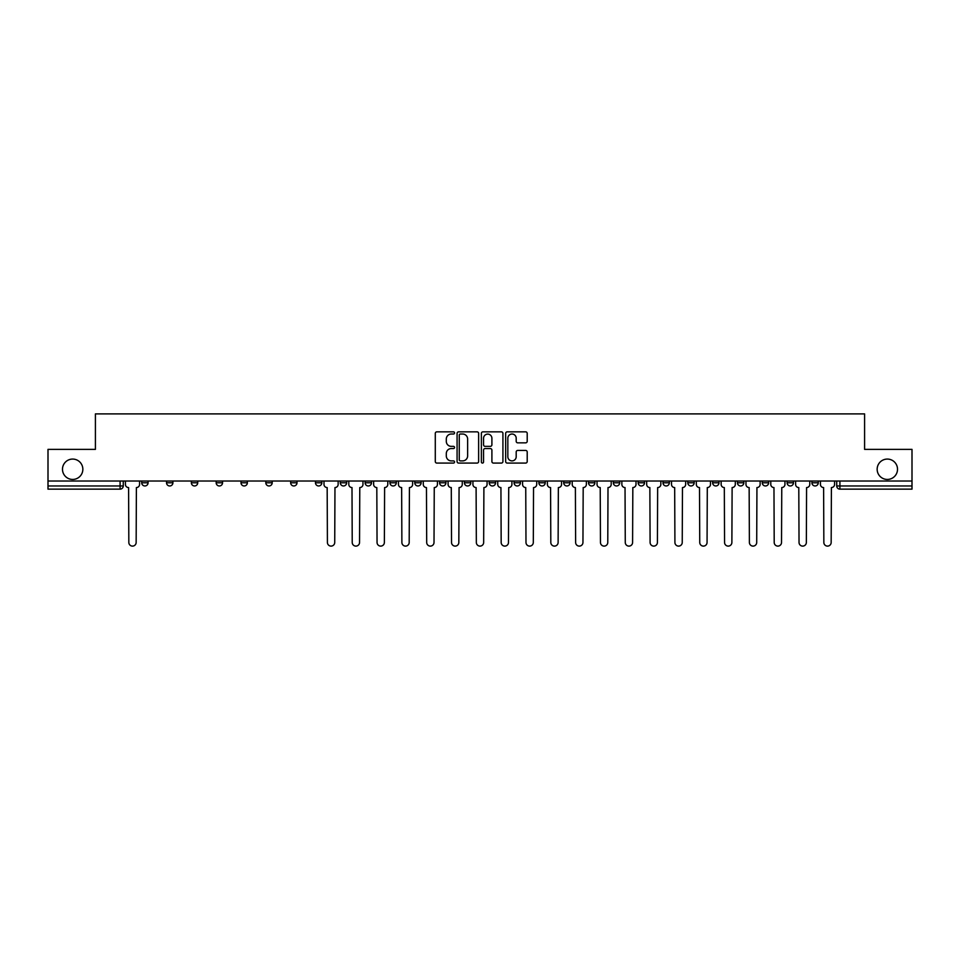 <?xml version="1.0" encoding="UTF-8"?>
<svg xmlns="http://www.w3.org/2000/svg" width="960" height="960" viewBox="0 0 960 960"><rect width="100%" height="100%" fill="white"/><g stroke="black" fill="none" stroke-linecap="round" stroke-linejoin="round"><path stroke-width="1.44" d="M454.548 432.936A1.092 1.092 0 0 0 453.444 431.844L436.86 431.844A1.56 1.56 0 0 0 435.288 433.404L435.288 461.52A1.56 1.56 0 0 0 436.86 463.08L453.444 463.08A1.092 1.092 0 0 0 454.548 461.988A1.092 1.092 0 0 0 453.444 460.896L451.296 460.896A4.992 4.992 0 0 1 446.304 455.892L446.304 453.552A4.992 4.992 0 0 1 451.296 448.56L453.444 448.56A1.092 1.092 0 0 0 454.548 447.456A1.092 1.092 0 0 0 453.444 446.364L451.296 446.364A4.992 4.992 0 0 1 446.304 441.372L446.304 439.032A4.992 4.992 0 0 1 451.296 434.028L453.444 434.028A1.092 1.092 0 0 0 454.548 432.936M877.152 469.26A10.188 10.188 0 0 0 887.34 479.448A10.188 10.188 0 0 0 897.516 469.26A10.188 10.188 0 0 0 887.34 459.072A10.188 10.188 0 0 0 877.152 469.26M62.484 469.26A10.188 10.188 0 0 0 72.66 479.448A10.188 10.188 0 0 0 82.848 469.26A10.188 10.188 0 0 0 72.66 459.072A10.188 10.188 0 0 0 62.484 469.26M811.92 482.784L811.92 481.032L811.92 482.784A3.18 3.18 0 0 0 815.1 485.964A3.18 3.18 0 0 1 811.92 482.784L818.28 482.784A3.18 3.18 0 0 1 815.1 485.964M762.276 481.032L762.276 482.784L768.636 482.784A3.18 3.18 0 0 1 765.456 485.964A3.18 3.18 0 0 1 762.276 482.784L762.276 481.032M737.448 482.784L737.448 481.032L737.448 482.784A3.18 3.18 0 0 0 740.628 485.964A3.18 3.18 0 0 1 737.448 482.784L743.82 482.784A3.18 3.18 0 0 1 740.628 485.964M712.632 482.784L712.632 481.032L712.632 482.784A3.18 3.18 0 0 0 715.812 485.964A3.18 3.18 0 0 1 712.632 482.784L718.992 482.784A3.18 3.18 0 0 1 715.812 485.964A3.18 3.18 0 0 0 718.992 482.784A3.18 3.18 0 0 1 715.812 485.964M638.16 482.784L638.16 481.032L638.16 482.784A3.18 3.18 0 0 0 641.34 485.964A3.18 3.18 0 0 1 638.16 482.784L644.52 482.784A3.18 3.18 0 0 1 641.34 485.964M613.344 481.032L613.344 482.784L619.704 482.784A3.18 3.18 0 0 1 616.524 485.964A3.18 3.18 0 0 1 613.344 482.784L613.344 481.032M588.516 481.032L588.516 482.784L594.876 482.784A3.18 3.18 0 0 1 591.696 485.964A3.18 3.18 0 0 1 588.516 482.784L588.516 481.032M563.7 481.032L563.7 482.784L570.06 482.784A3.18 3.18 0 0 1 566.88 485.964A3.18 3.18 0 0 1 563.7 482.784L563.7 481.032M538.872 482.784L538.872 481.032L538.872 482.784A3.18 3.18 0 0 0 542.052 485.964A3.18 3.18 0 0 1 538.872 482.784L545.232 482.784A3.18 3.18 0 0 1 542.052 485.964M489.228 481.032L489.228 482.784L495.588 482.784A3.18 3.18 0 0 1 492.408 485.964A3.18 3.18 0 0 1 489.228 482.784L489.228 481.032M464.412 482.784L464.412 481.032L464.412 482.784A3.18 3.18 0 0 0 467.592 485.964A3.18 3.18 0 0 1 464.412 482.784L470.772 482.784A3.18 3.18 0 0 1 467.592 485.964A3.18 3.18 0 0 0 470.772 482.784A3.18 3.18 0 0 1 467.592 485.964M315.48 481.032L315.48 482.784L321.84 482.784A3.18 3.18 0 0 1 318.66 485.964A3.18 3.18 0 0 1 315.48 482.784L315.48 481.032M290.652 481.032L290.652 482.784L297.012 482.784A3.18 3.18 0 0 1 293.832 485.964A3.18 3.18 0 0 1 290.652 482.784L290.652 481.032M265.824 481.032L265.824 482.784L272.196 482.784A3.18 3.18 0 0 1 269.016 485.964A3.18 3.18 0 0 1 265.824 482.784L265.824 481.032M216.18 481.032L216.18 482.784L222.552 482.784A3.18 3.18 0 0 1 219.372 485.964A3.18 3.18 0 0 1 216.18 482.784L216.18 481.032M191.364 481.032L191.364 482.784L197.724 482.784A3.18 3.18 0 0 1 194.544 485.964A3.18 3.18 0 0 1 191.364 482.784L191.364 481.032M525.648 442.848A1.56 1.56 0 0 0 527.208 441.288L527.208 433.404A1.56 1.56 0 0 0 525.648 431.844L507.216 431.844A1.56 1.56 0 0 0 505.656 433.404L505.656 461.52A1.56 1.56 0 0 0 507.216 463.08L525.648 463.08A1.56 1.56 0 0 0 527.208 461.52L527.208 451.992A1.56 1.56 0 0 0 525.648 450.432L517.752 450.432A1.56 1.56 0 0 0 516.192 451.992L516.192 456.72A4.176 4.176 0 0 1 512.016 460.896A4.176 4.176 0 0 1 507.84 456.72L507.84 438.204A4.176 4.176 0 0 1 512.016 434.028A4.176 4.176 0 0 1 516.192 438.204L516.192 441.288A1.56 1.56 0 0 0 517.752 442.848L525.648 442.848M48 481.032L48 449.376L95.412 449.376L95.412 413.892L864.588 413.892L864.588 449.376L912 449.376L912 481.032L48 481.032L48 485.964L123.264 485.964L123.264 481.032L123.264 485.964A3.18 3.18 0 0 1 120.084 489.144L48 489.144L48 485.964M478.632 433.404A1.56 1.56 0 0 0 477.072 431.844L458.64 431.844A1.56 1.56 0 0 0 457.08 433.404L457.08 461.52A1.56 1.56 0 0 0 458.64 463.08L477.072 463.08A1.56 1.56 0 0 0 478.632 461.52L478.632 433.404M482.928 431.844L501.36 431.844A1.56 1.56 0 0 1 502.92 433.404L502.92 461.52A1.56 1.56 0 0 1 501.36 463.08L493.476 463.08A1.56 1.56 0 0 1 491.904 461.52L491.904 450.12A1.56 1.56 0 0 0 490.344 448.56L485.112 448.56A1.56 1.56 0 0 0 483.552 450.12L483.552 461.988A1.092 1.092 0 0 1 482.46 463.08A1.092 1.092 0 0 1 481.368 461.988L481.368 433.404A1.56 1.56 0 0 1 482.928 431.844M836.736 481.032L836.736 485.964L912 485.964L912 489.144L839.916 489.144A3.18 3.18 0 0 1 836.736 485.964M912 481.032L912 485.964M818.28 481.032L818.28 482.784M793.464 481.032L793.464 482.784A3.18 3.18 0 0 1 790.272 485.964A3.18 3.18 0 0 1 787.092 482.784L793.464 482.784A3.18 3.18 0 0 1 790.272 485.964A3.18 3.18 0 0 0 793.464 482.784L793.464 481.032M787.092 481.032L787.092 482.784M768.636 481.032L768.636 482.784A3.18 3.18 0 0 1 765.456 485.964A3.18 3.18 0 0 0 768.636 482.784L768.636 481.032M743.82 481.032L743.82 482.784L743.82 481.032M718.992 481.032L718.992 482.784M694.176 481.032L694.176 482.784A3.18 3.18 0 0 1 690.984 485.964A3.18 3.18 0 0 1 687.804 482.784L694.176 482.784A3.18 3.18 0 0 1 690.984 485.964A3.18 3.18 0 0 0 694.176 482.784M687.804 481.032L687.804 482.784M669.348 481.032L669.348 482.784A3.18 3.18 0 0 1 666.168 485.964A3.18 3.18 0 0 1 662.988 482.784A3.18 3.18 0 0 0 666.168 485.964A3.18 3.18 0 0 0 669.348 482.784A3.18 3.18 0 0 1 666.168 485.964M662.988 481.032L662.988 482.784L669.348 482.784M644.52 481.032L644.52 482.784L644.52 481.032M619.704 481.032L619.704 482.784L619.704 481.032M594.876 481.032L594.876 482.784A3.18 3.18 0 0 1 591.696 485.964A3.18 3.18 0 0 0 594.876 482.784L594.876 481.032M570.06 481.032L570.06 482.784A3.18 3.18 0 0 1 566.88 485.964A3.18 3.18 0 0 0 570.06 482.784M545.232 481.032L545.232 482.784L545.232 481.032M520.416 481.032L520.416 482.784A3.18 3.18 0 0 1 517.236 485.964A3.18 3.18 0 0 1 514.056 482.784A3.18 3.18 0 0 0 517.236 485.964M514.056 481.032L514.056 482.784L520.416 482.784M495.588 481.032L495.588 482.784A3.18 3.18 0 0 1 492.408 485.964A3.18 3.18 0 0 0 495.588 482.784L495.588 481.032M470.772 481.032L470.772 482.784M445.944 481.032L445.944 482.784A3.18 3.18 0 0 1 442.764 485.964A3.18 3.18 0 0 1 439.584 482.784L445.944 482.784M439.584 481.032L439.584 482.784M421.128 481.032L421.128 482.784A3.18 3.18 0 0 1 417.948 485.964A3.18 3.18 0 0 1 414.768 482.784L421.128 482.784M414.768 481.032L414.768 482.784M396.3 481.032L396.3 482.784A3.18 3.18 0 0 1 393.12 485.964A3.18 3.18 0 0 1 389.94 482.784L396.3 482.784M389.94 481.032L389.94 482.784M371.484 481.032L371.484 482.784A3.18 3.18 0 0 1 368.304 485.964A3.18 3.18 0 0 1 365.124 482.784L371.484 482.784M365.124 481.032L365.124 482.784M346.656 481.032L346.656 482.784A3.18 3.18 0 0 1 343.476 485.964A3.18 3.18 0 0 1 340.296 482.784L346.656 482.784M340.296 481.032L340.296 482.784M321.84 481.032L321.84 482.784L321.84 481.032M297.012 481.032L297.012 482.784M272.196 481.032L272.196 482.784L272.196 481.032M247.368 481.032L247.368 482.784A3.18 3.18 0 0 1 244.188 485.964A3.18 3.18 0 0 1 241.008 482.784L247.368 482.784M241.008 481.032L241.008 482.784M222.552 481.032L222.552 482.784M197.724 481.032L197.724 482.784L197.724 481.032M172.908 481.032L172.908 482.784A3.18 3.18 0 0 1 169.728 485.964A3.18 3.18 0 0 1 166.536 482.784L172.908 482.784M166.536 481.032L166.536 482.784M141.72 481.032L141.72 482.784L148.08 482.784L148.08 481.032L148.08 482.784A3.18 3.18 0 0 1 144.9 485.964A3.18 3.18 0 0 1 141.72 482.784A3.18 3.18 0 0 0 144.9 485.964M120.084 489.144A3.18 3.18 0 0 0 123.264 485.964A3.18 3.18 0 0 1 120.084 489.144L120.084 481.032M460.356 434.028A1.092 1.092 0 0 0 459.264 435.12L459.264 459.804A1.092 1.092 0 0 0 460.356 460.896L462.624 460.896A4.992 4.992 0 0 0 467.628 455.892L467.628 439.032A4.992 4.992 0 0 0 462.624 434.028L460.356 434.028M491.904 438.288A4.176 4.176 0 0 0 487.728 434.112A4.176 4.176 0 0 0 483.552 438.288L483.552 444.804A1.56 1.56 0 0 0 485.112 446.364L490.344 446.364A1.56 1.56 0 0 0 491.904 444.804L491.904 438.288M125.412 481.032L125.412 484.38A3.18 3.18 0 0 0 128.592 487.56L128.832 542.448A3.66 3.66 0 0 0 132.492 546.108A3.66 3.66 0 0 0 136.152 542.448L136.392 487.56A3.18 3.18 0 0 0 139.572 484.38L139.572 481.032M323.988 481.032L323.988 484.38A3.18 3.18 0 0 0 327.168 487.56L327.408 542.448A3.66 3.66 0 0 0 331.068 546.108A3.66 3.66 0 0 0 334.728 542.448L334.968 487.56A3.18 3.18 0 0 0 338.148 484.38L338.148 481.032M348.804 481.032L348.804 484.38A3.18 3.18 0 0 0 351.996 487.56L352.224 542.448A3.66 3.66 0 0 0 355.884 546.108A3.66 3.66 0 0 0 359.544 542.448L359.784 487.56A3.18 3.18 0 0 0 362.976 484.38L362.976 481.032M373.632 481.032L373.632 484.38A3.18 3.18 0 0 0 376.812 487.56L377.052 542.448A3.66 3.66 0 0 0 380.712 546.108A3.66 3.66 0 0 0 384.372 542.448L384.612 487.56A3.18 3.18 0 0 0 387.792 484.38L387.792 481.032M398.448 481.032L398.448 484.38A3.18 3.18 0 0 0 401.64 487.56L401.88 542.448A3.66 3.66 0 0 0 405.528 546.108A3.66 3.66 0 0 0 409.188 542.448L409.428 487.56A3.18 3.18 0 0 0 412.62 484.38L412.62 481.032M423.276 481.032L423.276 484.38A3.18 3.18 0 0 0 426.456 487.56L426.696 542.448A3.66 3.66 0 0 0 430.356 546.108A3.66 3.66 0 0 0 434.016 542.448L434.256 487.56A3.18 3.18 0 0 0 437.436 484.38L437.436 481.032M448.092 481.032L448.092 484.38A3.18 3.18 0 0 0 451.284 487.56L451.524 542.448A3.66 3.66 0 0 0 455.172 546.108A3.66 3.66 0 0 0 458.832 542.448L459.072 487.56A3.18 3.18 0 0 0 462.264 484.38L462.264 481.032M472.92 481.032L472.92 484.38A3.18 3.18 0 0 0 476.1 487.56L476.34 542.448A3.66 3.66 0 0 0 480 546.108A3.66 3.66 0 0 0 483.66 542.448L483.9 487.56A3.18 3.18 0 0 0 487.08 484.38L487.08 481.032M497.736 481.032L497.736 484.38A3.18 3.18 0 0 0 500.928 487.56L501.168 542.448A3.66 3.66 0 0 0 504.828 546.108A3.66 3.66 0 0 0 508.476 542.448L508.716 487.56A3.18 3.18 0 0 0 511.908 484.38L511.908 481.032M522.564 481.032L522.564 484.38A3.18 3.18 0 0 0 525.744 487.56L525.984 542.448A3.66 3.66 0 0 0 529.644 546.108A3.66 3.66 0 0 0 533.304 542.448L533.544 487.56A3.18 3.18 0 0 0 536.724 484.38L536.724 481.032M547.38 481.032L547.38 484.38A3.18 3.18 0 0 0 550.572 487.56L550.812 542.448A3.66 3.66 0 0 0 554.472 546.108A3.66 3.66 0 0 0 558.12 542.448L558.36 487.56A3.18 3.18 0 0 0 561.552 484.38L561.552 481.032M572.208 481.032L572.208 484.38A3.18 3.18 0 0 0 575.388 487.56L575.628 542.448A3.66 3.66 0 0 0 579.288 546.108A3.66 3.66 0 0 0 582.948 542.448L583.188 487.56A3.18 3.18 0 0 0 586.368 484.38L586.368 481.032M597.024 481.032L597.024 484.38A3.18 3.18 0 0 0 600.216 487.56L600.456 542.448A3.66 3.66 0 0 0 604.116 546.108A3.66 3.66 0 0 0 607.776 542.448L608.004 487.56A3.18 3.18 0 0 0 611.196 484.38L611.196 481.032M621.852 481.032L621.852 484.38A3.18 3.18 0 0 0 625.032 487.56L625.272 542.448A3.66 3.66 0 0 0 628.932 546.108A3.66 3.66 0 0 0 632.592 542.448L632.832 487.56A3.18 3.18 0 0 0 636.012 484.38L636.012 481.032M646.68 481.032L646.68 484.38A3.18 3.18 0 0 0 649.86 487.56L650.1 542.448A3.66 3.66 0 0 0 653.76 546.108A3.66 3.66 0 0 0 657.42 542.448L657.648 487.56A3.18 3.18 0 0 0 660.84 484.38L660.84 481.032M671.496 481.032L671.496 484.38A3.18 3.18 0 0 0 674.676 487.56L674.916 542.448A3.66 3.66 0 0 0 678.576 546.108A3.66 3.66 0 0 0 682.236 542.448L682.476 487.56A3.18 3.18 0 0 0 685.656 484.38L685.656 481.032M696.324 481.032L696.324 484.38A3.18 3.18 0 0 0 699.504 487.56L699.744 542.448A3.66 3.66 0 0 0 703.404 546.108A3.66 3.66 0 0 0 707.064 542.448L707.292 487.56A3.18 3.18 0 0 0 710.484 484.38L710.484 481.032M721.14 481.032L721.14 484.38A3.18 3.18 0 0 0 724.32 487.56L724.56 542.448A3.66 3.66 0 0 0 728.22 546.108A3.66 3.66 0 0 0 731.88 542.448L732.12 487.56A3.18 3.18 0 0 0 735.3 484.38L735.3 481.032M745.968 481.032L745.968 484.38A3.18 3.18 0 0 0 749.148 487.56L749.388 542.448A3.66 3.66 0 0 0 753.048 546.108A3.66 3.66 0 0 0 756.708 542.448L756.936 487.56A3.18 3.18 0 0 0 760.128 484.38L760.128 481.032M770.784 481.032L770.784 484.38A3.18 3.18 0 0 0 773.964 487.56L774.204 542.448A3.66 3.66 0 0 0 777.864 546.108A3.66 3.66 0 0 0 781.524 542.448L781.764 487.56A3.18 3.18 0 0 0 784.944 484.38L784.944 481.032M795.612 481.032L795.612 484.38A3.18 3.18 0 0 0 798.792 487.56L799.032 542.448A3.66 3.66 0 0 0 802.692 546.108A3.66 3.66 0 0 0 806.352 542.448L806.58 487.56A3.18 3.18 0 0 0 809.772 484.38L809.772 481.032M820.428 481.032L820.428 484.38A3.18 3.18 0 0 0 823.608 487.56L823.848 542.448A3.66 3.66 0 0 0 827.508 546.108A3.66 3.66 0 0 0 831.168 542.448L831.408 487.56A3.18 3.18 0 0 0 834.588 484.38L834.588 481.032M839.916 481.032L839.916 489.144"/></g></svg>
